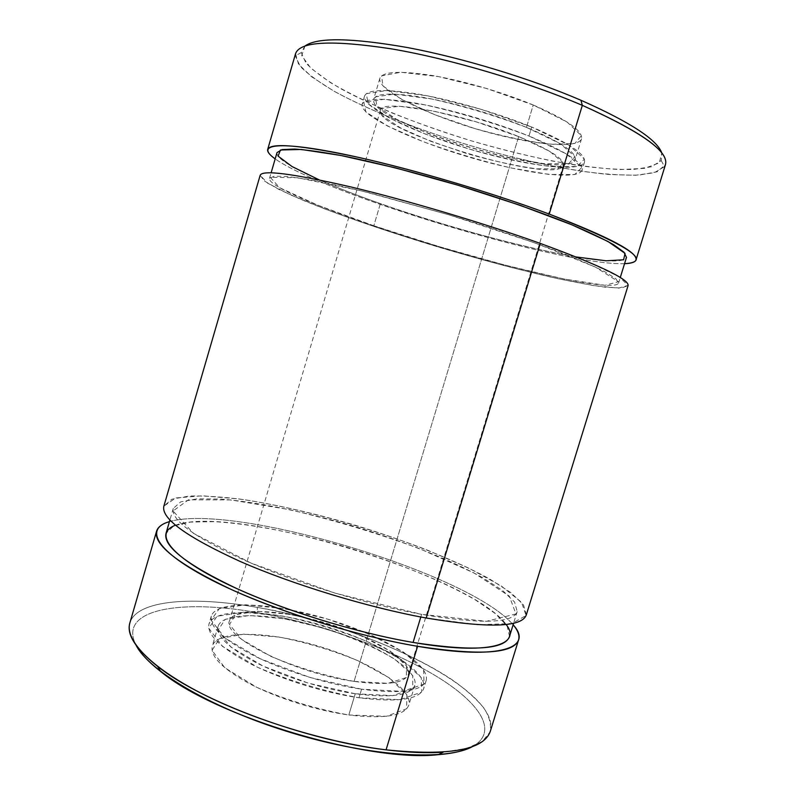<?xml version="1.0" encoding="UTF-8"?>
<svg xmlns="http://www.w3.org/2000/svg" width="795" height="795" viewBox="0 0 795 795"><rect width="100%" height="100%" fill="white"/><g stroke="black" fill="none" stroke-linecap="round" stroke-linejoin="round"><path stroke-width="0.6" stroke-dasharray="3.98 2.98" d="M540.282 243.419L589.224 262.32L618.947 276.71L628.12 285.365L618.52 288.138L593.597 285.574L557.265 278.538L513.302 267.995C450.169 251.568 379.314 229.457 325.205 209.095L290.483 194.874L267.547 183.138L260.154 175.298L264.467 181.031L278.777 189.349L301.305 199.565C337.199 214.402 387.264 231.613 438.999 247.245C478.53 258.991 515.448 268.859 549.762 276.859C571.207 281.589 589.522 285.007 604.707 287.134L621.263 288.068L628.06 285.653M526.3 614.903L523.478 604.756L510.648 592.464L489.511 578.909C455.376 560.137 406.613 540.898 355.554 525.346C316.47 513.878 279.671 505.372 245.148 499.817C223.494 496.895 204.852 495.633 189.2 496.03L171.76 499.23L163.859 506.157L175.774 497.968L202.417 495.782L239.842 499.051C296.694 507.468 367.429 526.876 427.611 550.2L468.732 568.097L501.238 585.935L521.55 602.312L526.091 615.489L511.93 623.558L477.964 624.761L426.209 618.013M295.561 53.672L298.513 64.166L311.65 76.807L333.224 90.719C368.025 109.939 417.633 129.545 469.567 145.366C509.317 157.022 546.791 165.668 582 171.293C604.101 174.244 623.171 175.506 639.22 175.079L657.177 171.77L665.455 164.645M624.552 263.682C563.208 265.828 325.185 194.427 275.179 158.881C325.185 194.427 563.208 265.828 624.552 263.682M304.952 46.031L301.285 52.609L306.005 63.133C313.786 71.162 325.463 79.729 341.055 88.841C374.783 107.206 421.787 125.739 470.958 140.715C508.562 151.746 544.148 159.984 577.717 165.42C598.883 168.321 617.357 169.673 633.158 169.484L651.473 166.781L661.251 160.61L661.828 153.067L659.254 162.886L644.675 168.341L620.368 169.573C600.215 168.461 577.409 165.589 551.929 160.938C525.584 155.442 498.614 148.715 471.018 140.735C443.59 132.208 417.365 122.987 392.352 113.079C368.532 102.933 347.902 92.786 330.462 82.62L310.865 68.221L301.703 55.64L304.952 46.031M661.251 160.61L664.521 166.602L654.384 172.704L635.533 175.268L609.725 174.532C570.472 170.995 519.93 160.252 469.567 145.366C419.313 130.062 371.235 111.221 336.543 92.568C320.504 83.316 308.43 74.621 300.321 66.482L295.253 55.809L295.551 53.692M533.236 105L486.6 88.474L438.582 76.628L400.958 72.256L381.62 75.823L382.842 85.83L402.24 99.713L434.875 114.768L474.764 128.552C503.026 136.452 528.486 141.719 551.144 144.342L574.934 143.408L581.384 135.697L567.123 122.062L533.236 105C566.934 119.667 583.023 130.927 581.513 138.787C577.577 150.007 526.071 144.044 474.645 128.522C423.169 113.168 376.919 89.805 379.861 78.288C382.703 71.5 400.064 70.556 431.953 75.446C462.849 80.633 502.997 92.339 533.236 105L526.469 127.369C496.179 115.027 456.072 103.3 425.305 97.775C393.575 92.498 376.373 92.926 373.72 99.067C366.068 122.45 568.604 183.218 575.192 159.517C576.494 152.352 560.246 141.639 526.469 127.369L533.236 105M531.696 127.021L480.399 109.084L427.72 95.857L386.817 90.521L366.257 93.701L368.224 103.837L389.808 118.246L425.444 134.107L468.682 148.854C499.23 157.45 526.787 163.392 551.332 166.672L577.23 166.493L584.365 159.08L568.862 145.097L531.696 127.021C568.395 142.583 586.004 154.23 584.524 161.981C580.449 173.141 524.392 165.658 468.553 148.814C412.665 132.139 361.785 107.534 364.577 95.996C367.409 89.288 386.181 88.811 420.893 94.575C454.581 100.617 498.594 113.496 531.696 127.021L528.973 136.034C495.841 122.639 451.858 109.75 418.22 103.559C383.578 97.636 364.875 97.884 362.123 104.314C359.469 115.394 410.429 139.642 466.307 156.317C522.126 173.151 578.064 180.972 581.99 170.269C583.381 162.826 565.712 151.418 528.973 136.034L531.696 127.021M526.469 127.369L560.495 143.835L574.984 156.685L568.793 163.581L545.221 163.85L509.883 158.046C482.515 151.567 455.615 143.498 429.191 133.848L396.457 119.25L376.87 106.043L375.419 96.861L394.499 94.078L431.914 99.027C464.081 106.262 495.603 115.712 526.469 127.369M528.973 136.034L566.199 153.842L581.801 167.477L574.775 174.532L548.977 174.433L510.609 167.884C480.985 160.789 451.838 152.044 423.188 141.679L387.503 126.017L365.849 111.906L363.782 102.128L384.224 99.286L425.037 104.88C460.375 112.9 495.017 123.285 528.973 136.034M518.648 136.581L476.553 121.973L433.384 111.022L399.527 106.272L382.057 108.398L383.15 116.358L400.839 128.094L430.701 141.272L467.212 153.693C493.049 160.978 516.203 166.016 536.675 168.818L557.861 168.729L563.089 162.667L549.593 151.249L518.648 136.581C549.504 149.42 564.41 158.99 563.367 165.29C558.03 186.04 373.342 130.638 380.408 110.406C379.632 98.391 461.09 112.89 518.648 136.581L354.063 681.394C293.494 673.027 220.851 636.08 229.586 620.647C233.929 606.992 280.337 609.278 326.238 623.171C372.199 636.835 412.227 660.486 408.382 674.289C404.754 683.342 386.648 685.707 354.063 681.394L518.648 136.581M361.596 689.215L309.871 677.449L260.253 658.777L224.965 638.017L211.102 620.14L219.35 608.572L245.734 604.786L284.063 608.672L327.58 619.106L369.645 634.38L403.731 652.248L423.616 669.927L424.053 684.107L402.538 691.362L361.596 689.215C400.461 694.224 421.986 691.332 426.15 680.55C430.681 663.696 382.206 635.354 327.46 619.076C272.784 602.531 216.757 599.519 211.311 616.085C209.085 626.53 223.345 639.776 254.102 655.815C284.242 670.811 326.894 684.078 361.596 689.215L359.002 697.781C324.281 692.763 281.649 679.486 251.568 664.362C220.871 648.163 206.67 634.718 208.976 624.025C214.541 607.042 270.648 609.725 325.304 626.261C380.04 642.539 428.386 671.199 423.735 688.46C419.482 699.52 397.907 702.631 359.002 697.781L361.596 689.215M354.063 681.394L388 683.342L406.325 677.569L406.563 665.932L390.355 651.184L361.844 636.119C338.412 626.728 314.323 619.494 289.589 614.416L257.471 611.266L235.767 614.624L229.497 624.443L241.541 639.339L270.886 656.402C297.728 667.631 325.453 675.959 354.063 681.394M359.002 697.781L400.004 699.689L421.608 692.117L421.271 677.608L401.475 659.661L367.449 641.625C339.713 630.485 311.193 621.919 281.897 615.926L243.538 612.22L217.075 616.274L208.737 628.169L222.501 646.365L257.709 667.343C290.354 681.166 324.122 691.312 359.002 697.781M355.226 693.767L308.182 683.114L263.075 666.091L230.838 646.981L217.949 630.316L225.263 619.315L249.362 615.479L284.63 618.828L324.797 628.378C352.046 637.351 375.389 647.617 394.807 659.174L412.754 675.631L412.734 688.828L392.72 695.615L355.226 693.767C391.001 698.298 410.876 695.476 414.851 685.29C419.164 669.609 375.041 643.324 324.678 628.348C274.394 613.134 223.127 610.789 218.128 626.271C216.061 636.099 229.059 648.412 257.133 663.209C284.62 677.022 323.466 689.136 355.226 693.767L348.816 714.983C316.996 710.631 278.2 698.497 250.842 684.386C222.898 669.241 210.049 656.471 212.285 646.057C217.562 629.62 269.008 631.22 319.252 646.434C369.576 661.39 413.44 688.391 408.839 705.026C404.665 715.838 384.661 719.157 348.816 714.983L355.226 693.767M129.873 622.902C136.919 599.629 193.503 596.051 257.292 607.41L257.361 612.627C317.444 623.141 384.154 646.106 431.029 673.087C477.378 699.888 500.502 730.684 472.806 746.396C500.502 730.684 477.378 699.888 431.029 673.087C384.154 646.106 317.444 623.141 257.361 612.627C181.568 598.923 116.915 608.731 136.134 645.341C116.915 608.731 181.568 598.923 257.361 612.627L257.292 607.41C327.331 619.802 406.146 648.641 453.587 680.768C466.327 689.951 476.404 699.004 483.817 707.928C489.462 716.643 491.539 724.682 490.068 732.026L482.297 741.487L466.675 748.383L443.292 752.13M348.816 714.983L386.43 716.295L406.642 708.782L406.901 694.86L389.162 677.787L358.068 660.754C332.539 650.31 306.254 642.42 279.194 637.063L243.836 634.132L219.569 638.584L212.046 650.32L224.707 667.701L256.755 687.327C286.369 700.067 317.056 709.279 348.816 714.983M169.434 521.629C234.267 502.708 469.388 573.265 513.123 624.771C469.388 573.265 234.267 502.708 169.434 521.629M490.386 731.092C500.86 689.752 365.322 625.128 257.292 607.41C193.473 596.041 136.869 599.629 129.863 622.932M277.018 152.58C274.653 161.296 321.538 183.029 380.388 203.609L373.819 225.75C314.86 205.716 267.627 185.384 269.495 178.378L274.245 176.202L286.826 176.44L307.287 179.282C324.698 182.482 345.358 186.994 369.287 192.817L448.887 214.809C490.346 227.39 529.391 240.567 560.326 252.343C579.267 259.846 594.223 266.385 605.214 271.96L615.817 278.677L618.56 283.099C612.995 294.716 473.442 260.074 373.819 225.75L380.388 203.609C479.812 238.957 619.981 272.019 626.48 257.421M373.819 225.75L439.367 246.689L505.62 265.272L564.033 279.005L605.094 285.296L618.431 281.738L595.346 267.041L534.667 242.823L448.628 214.73L361.377 190.86L297.529 177.732L270.32 177.345L279.611 187.69L317.453 205.05L373.819 225.75M576.226 256.974C524.094 248.08 444.822 226.247 380.388 203.609C357.094 195.431 336.702 187.521 319.202 179.869M421.618 614.366C366.346 604.26 295.382 582.616 245.367 560.664C194.666 537.47 170.647 520.049 173.29 508.393L180.733 501.854L197.18 498.803L220.911 499.081C257.65 502.003 306.433 512.238 355.176 526.638C403.79 541.445 450.169 559.76 482.486 577.558L502.46 590.397L514.544 601.994L517.197 611.564C513.014 623.399 481.154 624.333 421.618 614.366L420.813 617L421.618 614.366L486.47 621.312L515.925 613.949L509.347 596.161L474.049 572.966L419.661 548.699C377.069 533.107 333.701 520.079 289.559 509.635L230.759 499.916L188.445 499.807L173.042 510.986L193.423 533.316L251.24 563.198L335.092 593.149L421.618 614.366M509.525 636.427L507.15 625.983L495.335 613.571L475.589 600.046C443.56 581.443 397.361 562.701 348.796 547.884C300.103 533.515 251.23 523.746 214.282 521.649L190.373 522.086L173.708 525.942L166.006 533.375M175.437 525.227C232.329 503.672 470.481 575.133 506.127 624.472M301.285 52.609L295.253 55.809M581.513 138.787L575.192 159.517M379.861 78.288L373.72 99.067M584.524 161.981L581.99 170.269M364.577 95.996L362.123 104.314M563.367 165.29L408.382 674.289M380.408 110.406L229.586 620.647M426.15 680.55L423.735 688.46M211.311 616.085L208.976 624.025M414.851 685.29L408.839 705.026M218.128 626.271L212.285 646.057M269.495 178.378L271.125 172.783M618.56 283.099L620.279 277.525M173.29 508.393L169.892 520.039M517.197 611.564L513.61 623.191"/><path stroke-width="1.19" d="M540.282 243.419C483.877 223.176 407.169 200.33 350.416 186.835C292.56 173.548 262.479 169.693 260.164 175.288C262.439 169.693 292.51 173.539 350.366 186.825C407.129 200.32 483.857 223.176 540.282 243.419L426.209 618.013C488.657 628.368 522.017 627.334 526.3 614.903L628.06 285.653C629.531 279.522 600.275 265.451 540.282 243.419L426.209 618.013C367.896 607.42 292.679 584.504 239.802 561.29C186.278 536.764 160.968 518.39 163.859 506.147C160.997 518.41 186.328 536.794 239.852 561.31C292.719 584.524 367.916 607.42 426.209 618.013M636.01 259.925L665.455 164.645C669.092 151.547 641.386 131.781 582.328 105.357C526.638 81.478 449.374 58.651 391.16 48.823C331.684 39.78 299.814 41.39 295.561 53.672L267.686 149.42C270.419 142.414 300.878 145.107 359.072 157.499C416.143 170.219 492.96 193.066 549.216 214.074C609.01 237.029 637.948 252.313 636.01 259.925C635.165 262.191 631.349 263.443 624.552 263.682C653.709 261.893 628.597 245.357 549.216 214.074L582.328 105.357L549.216 214.074C482.813 189.22 388.904 162.468 331.257 151.736C273.271 140.884 256.437 145.704 275.179 158.881C269.624 154.936 267.12 151.775 267.686 149.42M295.551 53.692C299.775 41.4 331.634 39.77 391.11 48.813C449.334 58.641 526.618 81.468 582.328 105.357L580.946 100.259C630.157 122.092 657.117 139.691 661.828 153.067C657.117 139.691 630.157 122.092 580.946 100.259C530.851 78.705 462.789 57.985 407.934 47.63C351.479 37.733 317.155 37.196 304.952 46.031C317.155 37.196 351.479 37.733 407.934 47.63C462.789 57.985 530.851 78.705 580.946 100.259L582.328 105.357C644.795 133.481 672.192 153.892 664.521 166.602M472.806 746.396C447.476 760.954 372.567 757.178 293.226 733.308C213.855 709.538 149.261 671.437 136.134 645.341C140.367 653.301 148.516 661.996 160.58 671.417C214.58 716.504 368.314 762.624 438.134 754.694C453.349 753.471 464.906 750.699 472.806 746.396M438.134 754.694L443.292 752.13C427.293 753.322 408.213 752.557 386.062 749.844C306.84 740.741 200.996 701.359 157.688 666.448C135.637 648.879 126.365 634.36 129.873 622.902M156.565 531.209L129.863 622.932C124.815 639.577 149.301 666.518 200.926 693.121C252.452 719.664 327.123 742.57 386.062 749.844L417.594 646.305C359.161 636.427 284.073 613.521 231.494 589.602C178.299 564.251 153.316 544.784 156.565 531.209C157.937 526.906 162.22 523.716 169.434 521.629C145.227 528.456 154.329 549.534 206.193 577.23C257.719 604.836 348.588 634.728 417.594 646.305L386.062 749.844C449.344 756.204 484.115 749.953 490.386 731.092L518.598 639.826C513.888 653.639 480.22 655.805 417.594 646.305C500.641 660.566 534.011 647.498 513.123 624.771C517.972 630.475 519.801 635.483 518.598 639.826M620.279 277.525L626.48 257.421L623.986 252.194L613.611 244.681C602.769 238.58 587.932 231.574 569.091 223.653C538.285 211.311 499.29 197.786 457.781 185.155C416.173 172.853 376.154 162.667 343.629 156.019C323.525 152.252 307.258 149.927 294.836 149.043L282.006 149.599L277.018 152.58L271.125 172.783M319.202 179.869L292.103 166.572L278.101 156.138L280.456 149.997L301.315 149.47L340.618 155.423L395.016 167.755L457.701 185.136L519.602 205.12L571.814 224.776L607.907 241.442L625.039 253.357L623.618 259.776L606.188 260.79L576.226 256.974M169.892 520.039L166.006 533.375C162.995 546.284 186.686 564.738 237.069 588.717C286.816 611.345 357.68 632.999 413.082 642.44L420.813 617L413.082 642.44C472.786 651.592 504.934 649.585 509.525 636.427L513.61 623.191M506.127 624.472C522.265 644.825 488.865 655.567 413.082 642.44C349.164 631.618 265.669 604.419 216.419 578.74C166.9 552.992 155.264 532.6 175.437 525.227M260.164 175.288L163.859 506.157M160.58 671.417L157.688 666.448"/></g></svg>
